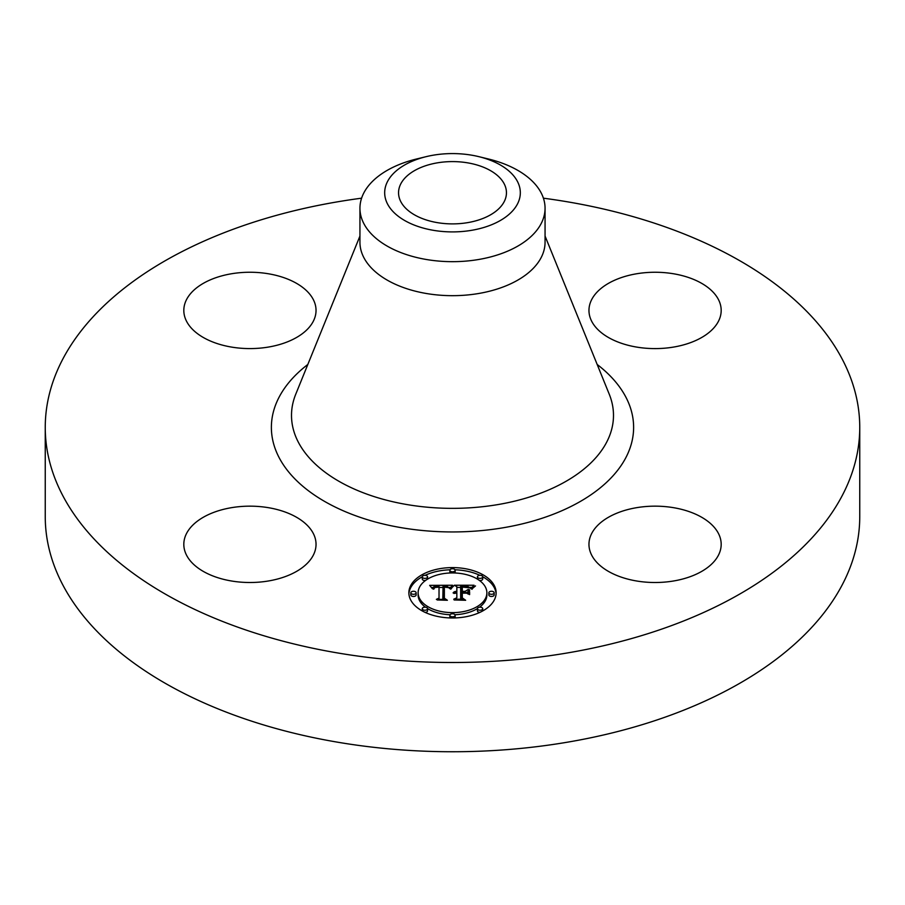 <?xml version="1.0" encoding="UTF-8"?>
<svg xmlns="http://www.w3.org/2000/svg" width="905" height="905" viewBox="0 0 905 905"><rect width="100%" height="100%" fill="white"/><g stroke="black" fill="none" stroke-linecap="round" stroke-linejoin="round"><path stroke-width="1.36" d="M313.368 533.588A66.11 38.168 180 0 1 316.037 544.335A66.11 38.168 180 0 1 259.328 582.119A66.11 38.168 180 0 1 186.487 555.082A66.11 38.168 180 0 1 183.817 544.335A66.11 38.168 180 0 1 240.526 506.551A66.11 38.168 180 0 1 313.368 533.588M543.407 198.184A407.25 235.119 180 0 1 859.75 427.375L859.75 516.631A407.25 235.119 180 0 1 567.152 742.236A407.25 235.119 180 0 1 45.25 516.631L45.25 427.375A407.25 235.119 180 0 1 337.848 201.77A407.25 235.119 180 0 1 361.593 198.184M859.75 427.375A407.25 235.119 180 0 1 567.152 652.991A407.25 235.119 180 0 1 45.25 427.375M437.307 162.855A53.949 31.143 180 0 1 506.449 192.742A53.949 31.143 180 0 1 467.693 222.63A53.949 31.143 180 0 1 398.551 192.742A53.949 31.143 180 0 1 437.307 162.855M517.581 203.772A67.83 39.164 0 0 0 478.847 156.655A67.83 39.164 0 0 0 426.153 156.655A67.83 39.164 0 0 0 387.419 181.724A67.83 39.164 0 0 0 433.405 230.323A67.83 39.164 0 0 0 517.581 203.772M478.847 156.655L488.451 158.997A92.559 53.44 0 0 1 545.059 208.241A92.559 53.44 0 0 1 541.314 223.286A92.559 53.44 180 0 1 478.564 259.509A92.559 53.44 0 0 1 359.941 208.241A92.559 53.44 0 0 1 363.686 193.195A92.559 53.44 180 0 1 416.549 158.997L426.153 156.655M545.059 208.241L545.059 242.246A92.559 53.44 180 0 1 478.564 293.514A92.559 53.44 180 0 1 359.941 242.246L359.941 208.241M636.464 507.705A66.11 38.168 180 0 1 721.183 544.335A66.11 38.168 180 0 1 673.693 580.965A66.11 38.168 180 0 1 588.963 544.335A66.11 38.168 180 0 1 636.464 507.705M591.632 321.173A66.11 38.168 180 0 1 588.963 310.426A66.11 38.168 180 0 1 645.672 272.643A66.11 38.168 180 0 1 718.513 299.679A66.11 38.168 180 0 1 721.183 310.426A66.11 38.168 180 0 1 664.474 348.21A66.11 38.168 180 0 1 591.632 321.173M268.536 347.045A66.11 38.168 180 0 1 183.817 310.426A66.11 38.168 180 0 1 231.307 273.796A66.11 38.168 180 0 1 316.037 310.426A66.11 38.168 180 0 1 268.536 347.045M408.868 592.775A43.632 25.193 180 0 1 452.5 567.593A43.632 25.193 180 0 1 496.132 592.775A43.632 25.193 180 0 1 452.5 617.968A43.632 25.193 180 0 1 408.868 592.775M496.098 593.861A43.632 25.193 0 0 0 482.727 576.768M479.899 575.331A43.632 25.193 0 0 0 455.011 569.788M449.989 569.788A43.632 25.193 0 0 0 425.101 575.331M422.273 576.768A43.632 25.193 0 0 0 408.902 593.861M418.121 592.775A34.379 19.853 180 0 1 452.5 572.933A34.379 19.853 180 0 1 486.879 592.775A34.379 19.853 180 0 1 452.5 612.628A34.379 19.853 180 0 1 418.121 592.775L418.121 594.936A34.379 19.853 0 0 0 425.486 607.21M427.556 608.601A34.379 19.853 0 0 0 450.045 614.733M454.955 614.733A34.379 19.853 0 0 0 477.444 608.601M479.514 607.21A34.379 19.853 0 0 0 486.879 594.936L486.879 592.775M449.853 570.263A2.647 1.527 180 0 1 452.5 568.736A2.647 1.527 180 0 1 455.147 570.263A2.647 1.527 180 0 1 452.5 571.79A2.647 1.527 180 0 1 449.853 570.263L449.853 572.424A2.647 1.527 0 0 0 450.045 572.978M454.955 572.978A2.647 1.527 0 0 0 455.147 572.424L455.147 570.263M488.858 594.936A2.647 1.527 0 0 0 491.506 596.463A2.647 1.527 0 0 0 494.153 594.936L494.153 592.775A2.647 1.527 180 0 1 491.506 594.302A2.647 1.527 180 0 1 488.858 592.775L488.858 594.936M477.433 576.858A2.647 1.527 180 0 1 480.08 575.331A2.647 1.527 180 0 1 482.727 576.858A2.647 1.527 180 0 1 480.08 578.385A2.647 1.527 180 0 1 477.433 576.858L477.433 579.019A2.647 1.527 0 0 0 477.444 579.121M479.514 580.512A2.647 1.527 0 0 0 482.727 579.019L482.727 576.858M449.853 615.298A2.647 1.527 180 0 1 452.5 613.771A2.647 1.527 180 0 1 455.147 615.298A2.647 1.527 180 0 1 452.5 616.825A2.647 1.527 180 0 1 449.853 615.298L449.853 617.459A2.647 1.527 0 0 0 449.989 617.934M455.011 617.934A2.647 1.527 0 0 0 455.147 617.459L455.147 615.298M477.433 608.703A2.647 1.527 180 0 1 480.08 607.176A2.647 1.527 180 0 1 482.727 608.703A2.647 1.527 180 0 1 480.08 610.23A2.647 1.527 180 0 1 477.433 608.703L477.433 610.864A2.647 1.527 0 0 0 479.899 612.391M482.727 610.954A2.647 1.527 0 0 0 482.727 610.864L482.727 608.703M410.847 592.775L410.847 594.936A2.647 1.527 0 0 0 413.495 596.463A2.647 1.527 0 0 0 416.142 594.936L416.142 592.775A2.647 1.527 180 0 1 413.495 594.302A2.647 1.527 180 0 1 410.847 592.775A2.647 1.527 180 0 1 413.495 591.259A2.647 1.527 180 0 1 416.142 592.775M422.273 576.858A2.647 1.527 180 0 1 424.92 575.331A2.647 1.527 180 0 1 427.567 576.858A2.647 1.527 180 0 1 424.92 578.385A2.647 1.527 180 0 1 422.273 576.858L422.273 579.019A2.647 1.527 0 0 0 425.486 580.512M427.556 579.121A2.647 1.527 0 0 0 427.567 579.019L427.567 576.858M422.273 608.703A2.647 1.527 180 0 1 424.92 607.176A2.647 1.527 180 0 1 427.567 608.703A2.647 1.527 180 0 1 424.92 610.23A2.647 1.527 180 0 1 422.273 608.703L422.273 610.864A2.647 1.527 0 0 0 422.273 610.954M425.101 612.391A2.647 1.527 0 0 0 427.567 610.864L427.567 608.703M452.511 585.241L449.751 588.578L447.443 586.497L443.054 586.236L442.828 598.171L445.079 599.37L436.357 599.37L439.027 598.081L439.027 587.13L435.067 587.481L433.405 589.132L434.762 587.243L439.027 586.304L433.868 586.7L432.432 588.77L429.671 585.354L452.511 585.241M453.71 585.942L450.452 589.053L453.71 585.942M448.62 587.65L444.366 587.13L444.355 598.205L447.387 600.275L437.206 599.97L446.335 599.97L443.778 598.284L443.778 586.813L448.62 587.65M454.265 585.241L474.062 585.241L470.928 588.544L467.885 586.451L460.656 586.157L460.656 591.316L461.822 591.316L461.822 586.768L467.534 586.904L469.752 587.888L462.297 587.062L462.297 591.316L465.17 591.316L468.224 589.449L468.224 594.065L465.023 592.232L460.656 592.232L460.656 597.786L463.1 599.212L453.733 599.212L456.844 597.786L456.844 593.047L453.903 593.454L456.844 592.232L453.066 592.877L456.844 591.316L456.844 586.666L454.265 585.241M475.51 585.92L471.675 589.132L475.51 585.92M469.616 589.834L469.118 594.427M466.199 593.16L462.297 593.16L462.297 597.877L465.656 600.275L454.129 599.97L464.582 599.97L461.822 598.001L461.822 592.866L466.199 593.16M456.844 595.207L456.844 597.786M468.224 594.065L468.224 591.61L466.143 592.877M460.656 593.465L460.656 588.318M471.754 587.402L469.797 587.402M460.656 587.402L456.844 587.402M456.844 591.316L456.844 592.232M456.278 591.35L456.278 592.209M455.758 591.418L455.758 592.232M455.272 591.508L455.272 592.289M454.842 591.621L454.842 592.368M454.434 591.768L454.434 592.481M454.084 591.938L454.084 592.605M453.767 592.13L453.767 592.741M460.656 597.786L460.656 599.212M465.17 591.316L465.17 592.323M462.297 591.316L462.297 592.232M461.822 591.316L461.822 592.232M460.656 591.316L460.656 592.232M450.486 587.413L448.846 587.424M443.031 587.447L439.027 587.469M432.85 587.503L431.414 587.503M439.027 598.081L439.027 599.37L439.027 598.081M439.027 586.304L439.027 588.465M434.208 587.571L434.208 588.193M434.061 587.707L434.061 588.51M433.925 587.865L433.925 589.008M433.8 588.035L433.8 589.132M433.687 588.227L433.687 589.132M433.597 588.431L433.597 589.132M442.828 598.171L442.828 599.37M469.118 589.675L469.118 591.825M469.616 594.596L469.616 591.994M452.975 585.976L452.975 586.576M452.704 586.191L452.704 586.847M452.443 586.44L452.443 587.141M452.172 586.723L452.172 587.458M451.9 587.017L451.9 587.798M451.629 587.356L451.629 588.171M451.346 587.707L451.346 588.555M451.075 588.103L451.075 588.963M450.792 588.51L450.792 589.121M473.688 586.734L473.688 587.3M473.281 587.074L473.281 587.684M472.908 587.413L472.908 588.069M472.58 587.752L472.58 588.476M472.297 588.103L472.297 588.884M472.048 588.442L472.048 589.268M444.366 588.974L443.778 588.974L443.778 598.284M462.297 595.026L461.822 598.001M488.858 592.775A2.647 1.527 180 0 1 491.506 591.259A2.647 1.527 180 0 1 494.153 592.775M545.059 236.058L609.246 394.207A160.988 92.944 180 0 1 497.829 504.594A160.988 92.944 180 0 1 295.754 394.207L359.941 236.058M597.176 364.466A181.124 104.573 180 0 1 503.497 527.717A181.124 104.573 180 0 1 303.56 486.879A181.124 104.573 180 0 1 307.824 364.466"/></g></svg>
